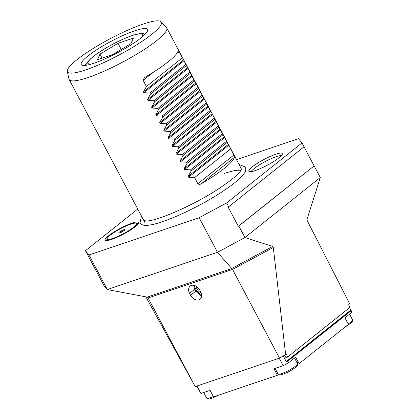 <?xml version="1.0" encoding="UTF-8"?>
<svg xmlns="http://www.w3.org/2000/svg" width="420" height="420" viewBox="0 0 420 420"><rect width="100%" height="100%" fill="white"/><g stroke="black" fill="none" stroke-linecap="round" stroke-linejoin="round"><path stroke-width="0.63" d="M252.263 166.887A18.932 3.302 -27.9 0 0 249.081 171.497A18.932 3.302 -27.9 0 0 261.718 167.969A18.932 3.302 -27.9 0 0 278.875 157.883A18.932 3.302 -27.9 0 0 282.371 153.872A18.932 3.302 -27.9 0 0 271.073 156.067A18.932 3.302 -27.9 0 0 252.263 166.887M281.353 155.626A17.661 3.082 -27.9 0 0 269.047 159.626A17.661 3.082 -27.9 0 0 254.173 168.504A17.661 3.082 -27.9 0 0 251.108 171.644M108.57 235.762A18.932 3.302 -27.9 0 0 105.389 240.371A18.932 3.302 -27.9 0 0 118.031 236.843A18.932 3.302 -27.9 0 0 135.188 226.758A18.932 3.302 -27.9 0 0 138.679 222.747A18.932 3.302 -27.9 0 0 127.381 224.941A18.932 3.302 -27.9 0 0 108.57 235.762M223.934 173.586A55.183 9.629 152.1 0 1 240.865 170.384M193.562 285.264L194.623 289.369L195.641 291.291L201.647 296.189M148.055 297.633L147.242 297.108L107.305 289.558L103.756 285.28L85.449 250.703L88.998 254.982L107.305 289.558L217.466 252.299L199.154 217.723L226.632 202.949L228.669 206.792L228.118 207.086L238.287 226.296L314.134 165.905L304.012 146.795M85.449 250.703L137.755 209.055M228.669 206.792L304.033 146.779L301.996 142.942L298.447 138.663L236.471 159.626M226.632 202.949L301.996 142.942M285.663 354.779L273.305 247.496L272.664 246.456L244.939 237.526L320.308 177.518L307.099 219.035L307.183 220.516L349.666 303.818L348.768 304.531L349.661 307.629L287.453 357.163L286.561 354.065L279.484 358.103L195.206 386.61L145.861 296.846M238.287 226.296L238.838 226.002L244.939 237.526L217.466 252.299L232.528 269.419L279.484 358.103M196.35 386.221L197.573 387.56M147.809 297.392L195.206 386.61M190.601 295.302L189.588 293.381A7.171 5.171 51.5 0 1 190.16 286.067A7.171 5.171 51.5 0 1 199.673 289.973L200.686 291.895A7.171 5.171 51.5 0 1 200.114 299.213A7.171 5.171 51.5 0 1 190.601 295.302L195.641 291.291M88.998 254.982L199.154 217.723M238.838 226.002L314.134 165.905M320.308 177.518L314.202 165.989M287.453 357.163L286.367 357.53L285.595 357.11L284.65 355.325M143.178 24.071A53.114 9.266 -27.9 0 0 92.652 48.794A53.114 9.266 -27.9 0 0 67.3 71.426A53.114 9.266 -27.9 0 0 85.607 69.914A53.114 9.266 -27.9 0 0 138.091 43.953A53.114 9.266 -27.9 0 0 161.075 21.777A53.114 9.266 -27.9 0 0 143.178 24.071M67.3 71.426L69.022 79.102A55.183 9.629 -27.9 0 0 69.179 79.538A55.183 9.629 -27.9 0 0 88.043 77.527A55.183 9.629 -27.9 0 0 141.566 51.198A55.183 9.629 -27.9 0 0 166.724 27.893A55.183 9.629 -27.9 0 0 166.451 27.515L161.075 21.777M94.054 63.184A37.527 6.547 -27.9 0 0 128.935 46.226A37.527 6.547 -27.9 0 0 147.693 30.114A37.527 6.547 -27.9 0 0 134.731 30.796A37.527 6.547 -27.9 0 0 96.862 49.644A37.527 6.547 -27.9 0 0 81.716 65.053A37.527 6.547 -27.9 0 0 94.054 63.184M146.16 33.038A35.317 6.163 -27.9 0 0 141.131 33.411M201.264 183.75A55.183 9.629 -27.9 0 0 234.449 157.327L233.746 155.132L228.827 145.194L227.031 142.453L224.327 136.694L222.962 134.773L212.121 113.642L210.761 111.72L203.984 98.275L197.946 87.523L196.282 83.722L194.486 80.986L187.714 67.541L186.349 65.62L183.645 59.861L179.03 51.791C178.442 50.773 178.133 50.479 178.106 50.909A55.183 9.629 152.1 0 1 144.921 77.333L144.28 77.773L143.141 80.367L146.396 86.51L143.441 91.87L143.871 92.683L149.856 93.046L150.46 94.195L147.509 99.556L147.94 100.37L153.925 100.732L154.528 101.876L151.578 107.237L152.009 108.05L157.994 108.413L158.597 109.562L155.647 114.923L156.077 115.736L162.057 116.099L162.666 117.243L159.716 122.603L160.146 123.422L166.126 123.779L166.735 124.929L163.784 130.289L164.215 131.103L170.195 131.465L170.803 132.615L167.853 137.97L168.284 138.789L174.263 139.146L174.872 140.296L171.916 145.656L172.352 146.47L178.332 146.832L178.941 147.982L175.985 153.342L176.421 154.156L182.401 154.518L183.01 155.662L180.054 161.023L180.484 161.837L186.47 162.199L187.078 163.349L184.123 168.709L184.553 169.523L190.538 169.885L191.147 171.029L188.191 176.39L188.622 177.203L194.607 177.566L197.857 183.713C198.902 184.574 200.035 184.585 201.264 183.75L234.449 157.327M88.127 61.472A35.317 6.163 -27.9 0 0 84.992 65.42M162.057 116.099L197.946 87.523M162.666 117.243L198.555 88.667M166.126 123.779L202.015 95.204M166.735 124.929L202.624 96.353M170.195 131.465L206.084 102.889M170.803 132.615L206.692 104.034M174.263 139.146L210.152 110.57M174.872 140.296L210.761 111.72M178.332 146.832L214.221 118.256M178.941 147.982L214.83 119.401M182.401 154.518L218.29 125.937M183.01 155.662L218.899 127.087M186.47 162.199L222.359 133.623M187.078 163.349L222.962 134.773M190.538 169.885L226.427 141.304M191.147 171.029L227.031 142.453M194.607 177.566L230.496 148.99M146.396 86.51L182.28 57.934M149.856 93.046L185.745 64.47M150.46 94.195L186.349 65.62M153.925 100.732L189.809 72.156M154.528 101.876L190.417 73.3M157.994 108.413L193.877 79.837M158.597 109.562L194.486 80.986M99.976 54.133L117.999 43.318L133.434 38.094L130.84 43.691L112.823 54.511L97.388 59.729L99.976 54.133L102.097 58.139M121.249 49.45L117.999 43.318M299.161 363.594L348.401 324.387L344.941 317.856L352.023 312.218L351.209 310.679L287.81 361.163L288.624 362.702L295.701 357.063L298.615 362.938A12.364 2.158 -27.9 0 0 297.034 362.764M277.526 373.091A12.364 2.158 -27.9 0 0 276.796 374.157M196.954 386.017L200.897 393.467L210.079 390.364L213.539 396.895L277.399 375.296L273.94 368.765L283.127 365.657L288.624 362.702M279.179 358.207L283.127 365.657M287.81 361.163L286.23 361.52L283.484 356.333L282.901 356.265M196.786 386.075L200.897 393.467M199.348 390.905L199.49 391.199M349.566 307.703L351.209 310.679M283.484 356.333L284.681 355.383M193.688 285.285A9.933 7.161 -128.5 0 0 195.011 289.543A9.933 7.161 -128.5 0 0 201.673 295.591M201.616 294.709A9.382 6.767 51.5 0 1 199.022 293.144A9.382 6.767 51.5 0 1 194.513 285.485M201.217 293.092A7.728 5.57 51.5 0 1 199.605 292.047A7.728 5.57 51.5 0 1 195.946 286.104M138.033 224.059A17.661 3.082 -27.9 0 0 137.991 223.954A17.661 3.082 -27.9 0 0 137.844 223.776A17.661 3.082 -27.9 0 0 137.492 223.603L136.038 223.183A16.553 2.888 -27.9 0 0 120.524 228.706A16.553 2.888 -27.9 0 0 107.237 238.429A16.553 2.888 -27.9 0 0 107.389 239.174A16.553 2.888 -27.9 0 0 124.315 233.231A16.553 2.888 -27.9 0 0 136.369 223.346A16.553 2.888 -27.9 0 0 136.038 223.183M124.971 229.572A3.533 0.614 -27.9 0 0 121.359 230.837A3.533 0.614 -27.9 0 0 118.787 232.948A3.533 0.614 -27.9 0 0 118.855 232.984A3.533 0.614 -27.9 0 0 122.168 231.803A3.533 0.614 -27.9 0 0 125.002 229.73A3.533 0.614 -27.9 0 0 124.971 229.572M124.073 230.638A2.761 0.483 -27.9 0 0 120.13 232.727M107.237 238.429L106.769 239.867A17.661 3.082 -27.9 0 0 106.78 240.482A17.661 3.082 -27.9 0 0 106.843 240.576L106.78 240.482M148.25 297.922L232.528 269.419L273.305 247.496M147.242 297.108L231.824 268.501M194.623 289.369L189.588 293.381M272.664 246.456L231.761 268.448M155.647 114.923L195.846 82.908M156.077 115.736L196.282 83.722M159.716 122.603L199.915 90.594M160.146 123.422L200.345 91.408M163.784 130.289L203.984 98.275M164.215 131.103L204.414 99.094M167.853 137.97L208.052 105.961M168.284 138.789L208.483 106.775M171.916 145.656L212.121 113.642M172.352 146.47L212.552 114.461M175.985 153.342L216.19 121.328M176.421 154.156L216.62 122.141M180.054 161.023L220.259 129.014M180.484 161.837L220.689 129.827M184.123 168.709L224.327 136.694M184.553 169.523L224.758 137.508M188.191 176.39L228.396 144.38M188.622 177.203L228.827 145.194M197.857 183.713L233.746 155.132M143.141 80.367L153.531 72.093M176.552 53.765L179.03 51.791M143.441 91.87L183.645 59.861M143.871 92.683L184.076 60.674M147.509 99.556L187.714 67.541M147.94 100.37L188.144 68.355M151.578 107.237L191.777 75.227M152.009 108.05L192.213 76.041M141.572 37.422A30.902 5.392 -27.9 0 0 132.158 35.579A30.902 5.392 -27.9 0 0 97.703 53.288A30.902 5.392 -27.9 0 0 91.203 64.092M298.615 362.938L295.565 357.173M286.23 361.52L350.831 310.081M286.986 361.61L351.104 310.553M348.201 324.004A11.036 1.927 -27.9 0 0 352.517 319.804L352.658 320.99L351.524 322.723L344.615 327.401M277.977 373.952A11.036 1.927 -27.9 0 0 292.619 368.177A11.036 1.927 -27.9 0 0 297.486 363.62C297.502 365.164 299.108 364.828 292.745 369.369C289.254 371.695 285.322 373.495 280.954 374.771C279.121 375.029 278.129 374.756 277.977 373.952L275.037 368.393M203.668 392.532L206.609 398.087A11.036 1.927 -27.9 0 0 213.344 396.527M145.021 222.768L69.179 79.538M241.437 168.998L166.724 27.893M86.809 65.168L86.956 63.688L88.232 61.336L90.767 58.637L96.495 54.075L105.367 48.326L112.99 44.053L124.982 38.304L132.468 35.406L140.963 33.416L143.624 33.684L144.926 34.393M239.012 164.425L245.38 167.013C246.188 169.213 245.8 171.323 244.22 173.334C241.663 177.319 234.313 183.902 220.043 193.137C195.988 208.588 161.884 224.364 147.157 225.346C144.008 225.782 141.635 224.931 140.033 222.789L141.472 216.069M241.437 168.961L240.833 170.431C239.143 173.927 231.415 180.259 217.66 189.42C193.368 205.38 156.544 221.177 146.89 220.941L143.861 220.626M349.545 314.192L352.517 319.804M294.514 358.008L297.486 363.62M206.609 398.087L207.512 398.874L209.58 398.911L212.583 397.987L218.442 395.236"/></g></svg>
